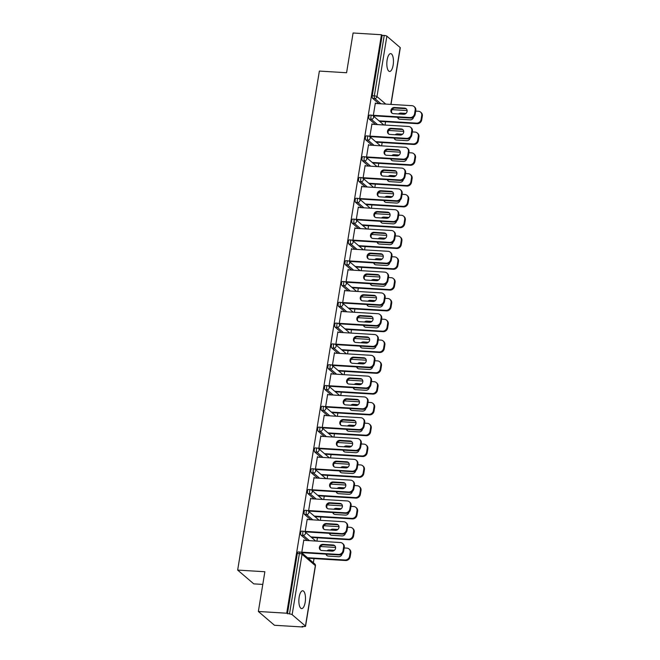 <?xml version="1.0" encoding="UTF-8"?>
<svg xmlns="http://www.w3.org/2000/svg" width="660" height="660" viewBox="0 0 660 660"><rect width="100%" height="100%" fill="white"/><g stroke="black" fill="none" stroke-linecap="round" stroke-linejoin="round"><path stroke-width="0.99" d="M305.184 602.258A8.926 3.275 93.5 0 0 302.717 590.774A8.926 3.275 93.5 0 0 299.17 597.11A8.926 3.275 93.5 0 0 301.628 608.594A8.926 3.275 93.5 0 0 305.184 602.258M393.145 65.109A8.926 3.275 93.5 0 0 390.679 53.625A8.926 3.275 93.5 0 0 387.131 59.969A8.926 3.275 93.5 0 0 389.59 71.453A8.926 3.275 93.5 0 0 393.145 65.109M262.787 584.422L253.77 583.869L237.658 570.083L319.374 71.074L346.574 72.74L353.084 33L381.455 34.733L382.156 35.335L372.265 95.741L374.335 95.873L384.227 35.458L382.156 35.335M302.833 627L302.123 626.398L304.194 626.521A2.095 0.52 -170.7 0 0 305.555 626.257A2.095 0.52 -170.7 0 0 305.44 626.043L292.149 614.666A2.095 0.52 -170.7 0 0 289.501 613.948L286.721 613.214L258.357 611.482L274.461 625.267L302.833 627L302.923 626.447M313.351 562.732L314.028 558.599M316.891 541.109L317.435 537.793M320.298 520.311L320.842 516.986M323.705 499.505L324.25 496.188M327.112 478.698L327.657 475.382M330.52 457.9L331.064 454.583M333.927 437.093L334.471 433.777M337.334 416.295L337.879 412.978M340.741 395.488L341.286 392.172M344.149 374.69L344.693 371.365M347.556 353.884L348.1 350.567M350.963 333.077L351.508 329.761M354.37 312.279L354.907 308.962M357.778 291.472L358.314 288.156M361.177 270.674L361.721 267.349M364.584 249.868L365.128 246.551M367.991 229.07L368.536 225.745M371.399 208.263L371.943 204.946M374.806 187.456L375.35 184.14M378.213 166.658L378.757 163.342M381.62 145.852L382.165 142.535M385.027 125.053L385.572 121.729M384.227 35.458A2.095 0.52 9.3 0 1 386.875 36.184L400.166 47.553A2.095 0.52 9.3 0 1 400.29 47.776L391.017 104.404M258.357 611.482L264.866 571.741L237.658 570.083M286.721 613.214L381.455 34.733M373.89 116.218L373.279 115.698L375.358 103.026L375.886 103.48M379.921 120.904L380.531 121.424M307.312 540.523L301.1 535.211A2.095 0.767 -86.5 0 1 300.729 532.604A2.095 0.767 -86.5 0 1 301.554 531.118L303.633 531.25A2.095 0.767 -86.5 0 0 302.8 532.736A2.095 0.767 93.5 0 0 303.171 535.334L301.1 535.211M287.43 613.816L297.322 553.41A2.095 0.767 -86.5 0 1 298.147 551.925L300.226 552.049A2.095 0.767 -86.5 0 0 299.392 553.534L297.322 553.41M378.856 103.661L372.644 98.348A2.095 0.767 -86.5 0 1 372.265 95.741M307.758 519.544L307.222 519.09L305.151 531.754L305.762 532.273M311.792 536.959L312.403 537.487M314.127 498.919L307.915 493.606A2.095 0.767 -86.5 0 1 307.535 490.999A2.095 0.767 -86.5 0 1 308.368 489.514L310.439 489.637A2.095 0.767 -86.5 0 0 309.614 491.131A2.095 0.767 93.5 0 0 309.986 493.73L307.915 493.606M314.564 477.939L314.036 477.477L311.965 490.149L312.576 490.669M318.607 495.355L319.217 495.883M320.941 457.314L314.729 452.001A2.095 0.767 -86.5 0 1 314.35 449.394A2.095 0.767 -86.5 0 1 315.183 447.909L317.254 448.033A2.095 0.767 -86.5 0 0 316.421 449.518A2.095 0.767 93.5 0 0 316.8 452.125L314.729 452.001M321.379 436.326L320.851 435.872L318.772 448.544L319.382 449.064M325.421 453.75L326.032 454.27M327.756 415.709L321.544 410.388A2.095 0.767 -86.5 0 1 321.164 407.789A2.095 0.767 -86.5 0 1 321.998 406.304L324.068 406.428A2.095 0.767 -86.5 0 0 323.235 407.913A2.095 0.767 93.5 0 0 323.614 410.52L321.544 410.388M328.193 394.721L327.665 394.267L325.586 406.939L326.197 407.459M332.227 412.145L332.838 412.665M334.57 374.104L328.358 368.783A2.095 0.767 -86.5 0 1 327.979 366.185A2.095 0.767 -86.5 0 1 328.812 364.7L330.883 364.823A2.095 0.767 -86.5 0 0 330.049 366.308A2.095 0.767 93.5 0 0 330.429 368.915L328.358 368.783M335.008 353.116L334.48 352.663L332.401 365.335L333.011 365.854M339.042 370.54L339.652 371.06M341.377 332.491L335.164 327.178A2.095 0.767 -86.5 0 1 334.793 324.58A2.095 0.767 -86.5 0 1 335.626 323.095L337.697 323.218A2.095 0.767 -86.5 0 0 336.864 324.703A2.095 0.767 93.5 0 0 337.243 327.31L335.164 327.178M341.822 311.512L341.286 311.058L339.215 323.722L339.826 324.25M345.856 328.936L346.467 329.455M348.191 290.887L341.979 285.574A2.095 0.767 -86.5 0 1 341.608 282.975A2.095 0.767 -86.5 0 1 342.433 281.482L344.512 281.614A2.095 0.767 -86.5 0 0 343.678 283.099A2.095 0.767 93.5 0 0 344.058 285.697L341.979 285.574M348.637 269.907L348.1 269.453L346.03 282.117L346.64 282.645M352.671 287.323L353.281 287.851M355.006 249.282L348.793 243.969A2.095 0.767 -86.5 0 1 348.414 241.362A2.095 0.767 -86.5 0 1 349.247 239.877L351.326 240.009A2.095 0.767 -86.5 0 0 350.493 241.494A2.095 0.767 93.5 0 0 350.864 244.093L348.793 243.969M355.451 228.302L354.915 227.84L352.844 240.512L353.455 241.032M359.486 245.718L360.096 246.246M361.82 207.677L355.608 202.364A2.095 0.767 -86.5 0 1 355.228 199.757A2.095 0.767 -86.5 0 1 356.062 198.272L358.132 198.396A2.095 0.767 -86.5 0 0 357.308 199.889A2.095 0.767 93.5 0 0 357.679 202.488L355.608 202.364M362.257 186.697L361.729 186.236L359.65 198.907L360.261 199.427M366.3 204.113L366.911 204.633M368.635 166.072L362.423 160.76A2.095 0.767 -86.5 0 1 362.043 158.152A2.095 0.767 -86.5 0 1 362.876 156.667L364.947 156.791A2.095 0.767 -86.5 0 0 364.114 158.276A2.095 0.767 93.5 0 0 364.493 160.883L362.423 160.76M369.072 145.084L368.544 144.631L366.465 157.303L367.075 157.822M373.114 162.508L373.725 163.028M375.449 124.468L369.237 119.146A2.095 0.767 -86.5 0 1 368.858 116.548A2.095 0.767 -86.5 0 1 369.691 115.063L371.761 115.186A2.095 0.767 -86.5 0 0 370.928 116.671A2.095 0.767 93.5 0 0 371.308 119.279L369.237 119.146M376.513 141.702L377.124 142.23M372.479 124.286L371.951 123.832L369.872 136.496L370.483 137.024M372.042 145.266L365.83 139.953A2.095 0.767 -86.5 0 1 365.45 137.346A2.095 0.767 -86.5 0 1 366.284 135.861L368.354 135.993A2.095 0.767 -86.5 0 0 367.521 137.478A2.095 0.767 93.5 0 0 367.9 140.077L365.83 139.953M369.707 183.315L370.318 183.835M365.665 165.891L365.137 165.437L363.058 178.101L363.668 178.629M365.227 186.871L359.015 181.558A2.095 0.767 -86.5 0 1 358.636 178.959A2.095 0.767 -86.5 0 1 359.469 177.474L361.54 177.598A2.095 0.767 -86.5 0 0 360.707 179.083A2.095 0.767 93.5 0 0 361.086 181.69L359.015 181.558M362.893 224.92L363.503 225.439M358.85 207.496L358.322 207.042L356.251 219.706L356.862 220.234M358.413 228.484L352.201 223.162A2.095 0.767 -86.5 0 1 351.821 220.564A2.095 0.767 -86.5 0 1 352.654 219.079L354.725 219.202A2.095 0.767 -86.5 0 0 353.9 220.688A2.095 0.767 93.5 0 0 354.272 223.294L352.201 223.162M356.078 266.524L356.689 267.044M352.044 249.1L351.508 248.647L349.437 261.319L350.048 261.839M351.599 270.088L345.386 264.767A2.095 0.767 -86.5 0 1 345.015 262.168A2.095 0.767 -86.5 0 1 345.84 260.683L347.919 260.807A2.095 0.767 -86.5 0 0 347.086 262.292A2.095 0.767 93.5 0 0 347.457 264.899L345.386 264.767M349.264 308.129L349.874 308.649M345.229 290.705L344.693 290.251L342.623 302.923L343.233 303.443M344.784 311.693L338.572 306.38A2.095 0.767 -86.5 0 1 338.2 303.773A2.095 0.767 -86.5 0 1 339.034 302.288L341.104 302.412A2.095 0.767 -86.5 0 0 340.271 303.897A2.095 0.767 93.5 0 0 340.651 306.504L338.572 306.38M342.449 349.734L343.06 350.262M338.415 332.318L337.879 331.856L335.808 344.528L336.418 345.048M337.969 353.298L331.765 347.985A2.095 0.767 -86.5 0 1 331.386 345.378A2.095 0.767 -86.5 0 1 332.219 343.893L334.29 344.017A2.095 0.767 -86.5 0 0 333.457 345.51A2.095 0.767 93.5 0 0 333.836 348.109L331.765 347.985M335.635 391.339L336.245 391.867M331.6 373.923L331.072 373.469L328.993 386.133L329.604 386.653M331.163 394.903L324.951 389.59A2.095 0.767 -86.5 0 1 324.572 386.983A2.095 0.767 -86.5 0 1 325.405 385.498L327.475 385.63A2.095 0.767 -86.5 0 0 326.642 387.115A2.095 0.767 93.5 0 0 327.022 389.713L324.951 389.59M328.82 432.943L329.431 433.471M324.786 415.528L324.258 415.074L322.179 427.738L322.789 428.266M324.349 436.507L318.137 431.194A2.095 0.767 -86.5 0 1 317.757 428.596A2.095 0.767 -86.5 0 1 318.59 427.103L320.661 427.234A2.095 0.767 -86.5 0 0 319.828 428.719A2.095 0.767 93.5 0 0 320.207 431.318L318.137 431.194M322.014 474.556L322.625 475.076M317.971 457.132L317.443 456.679L315.364 469.342L315.975 469.87M317.534 478.12L311.322 472.799A2.095 0.767 -86.5 0 1 310.942 470.201A2.095 0.767 -86.5 0 1 311.776 468.715L313.846 468.839A2.095 0.767 -86.5 0 0 313.022 470.324A2.095 0.767 93.5 0 0 313.393 472.931L311.322 472.799M315.2 516.161L315.81 516.681M311.165 498.737L310.629 498.284L308.558 510.955L309.169 511.475M310.72 519.725L304.507 514.404A2.095 0.767 -86.5 0 1 304.128 511.805A2.095 0.767 -86.5 0 1 304.961 510.32L307.04 510.444A2.095 0.767 -86.5 0 0 306.207 511.929A2.095 0.767 93.5 0 0 306.578 514.536L304.507 514.404M308.385 557.766L308.995 558.286M304.351 540.342L303.814 539.888L301.744 552.56L302.354 553.08M392.139 113.248A3.209 2.879 130.6 0 1 395.01 108.034L405.248 108.652A3.209 2.879 130.6 0 1 406.502 109.049M415.808 110.443L415.198 109.923A4.183 3.754 -49.4 0 0 414.034 106.507L414.645 107.027A4.183 3.754 130.6 0 1 415.808 110.443L415.181 114.312A4.183 3.754 130.6 0 1 410.635 118.074L410.025 117.554L373.346 115.31M373.956 115.838L410.635 118.074M375.284 103.447L411.972 105.682A4.183 3.754 -49.4 0 1 414.034 106.507M415.198 109.923L414.571 113.792L415.181 114.312M403.631 114.271L393.401 113.644A3.209 2.879 130.6 0 1 391.198 109.502A3.209 2.879 130.6 0 1 394.399 107.506L404.638 108.133A3.209 2.879 130.6 0 1 406.832 112.274A3.209 2.879 130.6 0 1 403.631 114.271M410.025 117.554A4.183 3.754 -49.4 0 0 414.571 113.792M397.51 117.274A3.209 2.879 -49.4 0 0 399.927 119.229L410.157 119.856A3.209 2.879 -49.4 0 0 413.63 117.026M405.991 113.404L400.933 113.091A3.209 2.879 -49.4 0 0 398.566 113.957M379.03 120.846L416.551 123.139A4.183 3.754 -49.4 0 0 421.096 119.377L421.732 115.508A4.183 3.754 -49.4 0 0 420.56 112.093A4.183 3.754 -49.4 0 0 418.498 111.268L415.701 111.103M392.015 109.651L407.137 110.575M379.937 121.39L417.161 123.659L416.551 123.139M421.096 119.377L421.707 119.897L422.342 116.028L421.732 115.508M405.372 113.85L401.544 113.619A3.209 2.879 -49.4 0 0 399.803 114.031M398.029 117.307A3.209 2.879 -49.4 0 0 398.665 118.833M421.707 119.897A4.183 3.754 130.6 0 1 417.161 123.659M420.56 112.093L421.171 112.612A4.183 3.754 130.6 0 1 422.342 116.028M388.732 134.054A3.209 2.879 130.6 0 1 391.603 128.832L401.841 129.459A3.209 2.879 130.6 0 1 403.095 129.847M412.409 131.249L411.799 130.73A4.183 3.754 -49.4 0 0 410.627 127.306L411.238 127.834A4.183 3.754 130.6 0 1 412.409 131.249L411.774 135.118A4.183 3.754 130.6 0 1 407.228 138.88L406.618 138.361L369.938 136.117M370.549 136.636L407.228 138.88M371.877 124.245L408.565 126.489A4.183 3.754 -49.4 0 1 410.627 127.306M411.799 130.73L411.163 134.59L411.774 135.118M400.224 135.069L389.994 134.442A3.209 2.879 130.6 0 1 387.791 130.309A3.209 2.879 130.6 0 1 390.992 128.312L401.23 128.939A3.209 2.879 130.6 0 1 403.425 133.081A3.209 2.879 130.6 0 1 400.224 135.069M406.618 138.361A4.183 3.754 -49.4 0 0 411.163 134.59M385.325 154.852A3.209 2.879 130.6 0 1 388.204 149.638L398.434 150.265A3.209 2.879 130.6 0 1 399.688 150.653M409.002 152.056L408.391 151.528A4.183 3.754 -49.4 0 0 407.22 148.112L407.83 148.632A4.183 3.754 130.6 0 1 409.002 152.056L408.367 155.917A4.183 3.754 130.6 0 1 403.821 159.679L403.21 159.159L366.531 156.923M367.141 157.443L403.821 159.679M368.47 145.051L405.157 147.295A4.183 3.754 -49.4 0 1 407.22 148.112M408.391 151.528L407.756 155.397L408.367 155.917M396.817 155.875L386.587 155.249A3.209 2.879 130.6 0 1 384.384 151.107A3.209 2.879 130.6 0 1 387.593 149.111L397.823 149.737A3.209 2.879 130.6 0 1 400.018 153.879A3.209 2.879 130.6 0 1 396.817 155.875M403.21 159.159A4.183 3.754 -49.4 0 0 407.756 155.397M381.917 175.659A3.209 2.879 130.6 0 1 384.796 170.437L395.026 171.064A3.209 2.879 130.6 0 1 396.289 171.46M405.595 172.854L404.984 172.334A4.183 3.754 -49.4 0 0 403.813 168.919L404.423 169.438A4.183 3.754 130.6 0 1 405.595 172.854L404.959 176.723A4.183 3.754 130.6 0 1 400.414 180.485L399.803 179.965L363.124 177.721M363.734 178.241L400.414 180.485M365.071 165.858L401.75 168.094A4.183 3.754 -49.4 0 1 403.813 168.919M404.984 172.334L404.349 176.203L404.959 176.723M393.409 176.674L383.179 176.055A3.209 2.879 130.6 0 1 380.977 171.913A3.209 2.879 130.6 0 1 384.186 169.917L394.416 170.544A3.209 2.879 130.6 0 1 396.619 174.685A3.209 2.879 130.6 0 1 393.409 176.674M399.803 179.965A4.183 3.754 -49.4 0 0 404.349 176.203M378.51 196.465A3.209 2.879 130.6 0 1 381.389 191.243L391.619 191.87A3.209 2.879 130.6 0 1 392.882 192.258M402.188 193.66L401.577 193.132A4.183 3.754 -49.4 0 0 400.414 189.717L401.024 190.245A4.183 3.754 130.6 0 1 402.188 193.66L401.552 197.521A4.183 3.754 130.6 0 1 397.015 201.292L396.404 200.764L359.716 198.528M360.327 199.048L397.015 201.292M361.663 186.656L398.343 188.9A4.183 3.754 -49.4 0 1 400.414 189.717M401.577 193.132L400.942 197.002L401.552 197.521M390.002 197.48L379.772 196.853A3.209 2.879 130.6 0 1 377.57 192.712A3.209 2.879 130.6 0 1 380.779 190.724L391.009 191.342A3.209 2.879 130.6 0 1 393.212 195.484A3.209 2.879 130.6 0 1 390.002 197.48M396.404 200.764A4.183 3.754 -49.4 0 0 400.942 197.002M375.111 217.264A3.209 2.879 130.6 0 1 377.982 212.05L388.212 212.668A3.209 2.879 130.6 0 1 389.474 213.064M398.78 214.459L398.17 213.939A4.183 3.754 -49.4 0 0 397.007 210.523L397.617 211.043A4.183 3.754 130.6 0 1 398.78 214.459L398.145 218.328A4.183 3.754 130.6 0 1 393.608 222.09L392.997 221.57L356.309 219.326M356.92 219.854L393.608 222.09M358.256 207.463L394.936 209.698A4.183 3.754 -49.4 0 1 397.007 210.523M398.17 213.939L397.534 217.808L398.145 218.328M386.595 218.278L376.365 217.66A3.209 2.879 130.6 0 1 374.171 213.518A3.209 2.879 130.6 0 1 377.371 211.522L387.601 212.149A3.209 2.879 130.6 0 1 389.804 216.29A3.209 2.879 130.6 0 1 386.595 218.278M392.997 221.57A4.183 3.754 -49.4 0 0 397.534 217.808M394.102 138.08A3.209 2.879 -49.4 0 0 396.52 140.036L406.75 140.654A3.209 2.879 -49.4 0 0 410.223 137.833M402.584 134.203L397.526 133.898A3.209 2.879 -49.4 0 0 395.159 134.764M375.623 141.652L413.152 143.946A4.183 3.754 -49.4 0 0 417.689 140.176L418.325 136.315A4.183 3.754 -49.4 0 0 417.161 132.899A4.183 3.754 -49.4 0 0 415.09 132.074L412.302 131.901M388.608 130.457L403.73 131.381M376.53 142.189L413.762 144.466L413.152 143.946M417.689 140.176L418.3 140.704L418.935 136.834L418.325 136.315M401.965 134.656L398.137 134.417A3.209 2.879 -49.4 0 0 396.396 134.838M394.622 138.113A3.209 2.879 -49.4 0 0 395.257 139.639M418.3 140.704A4.183 3.754 130.6 0 1 413.762 144.466M417.161 132.899L417.772 133.419A4.183 3.754 130.6 0 1 418.935 136.834M390.695 158.879A3.209 2.879 -49.4 0 0 393.112 160.834L403.342 161.461A3.209 2.879 -49.4 0 0 406.816 158.631M399.185 155.009L394.119 154.704A3.209 2.879 -49.4 0 0 391.751 155.562M372.215 162.451L409.745 164.744A4.183 3.754 -49.4 0 0 414.282 160.982L414.917 157.113A4.183 3.754 -49.4 0 0 413.754 153.697A4.183 3.754 -49.4 0 0 411.683 152.881L408.895 152.707M385.201 151.264L400.331 152.188M373.123 162.995L410.355 165.272L409.745 164.744M414.282 160.982L414.892 161.502L415.528 157.641L414.917 157.113M398.558 155.455L394.729 155.224A3.209 2.879 -49.4 0 0 392.989 155.636M391.215 158.911A3.209 2.879 -49.4 0 0 391.858 160.446M414.892 161.502A4.183 3.754 130.6 0 1 410.355 165.272M413.754 153.697L414.364 154.217A4.183 3.754 130.6 0 1 415.528 157.641M387.288 179.685A3.209 2.879 -49.4 0 0 389.705 181.64L399.935 182.259A3.209 2.879 -49.4 0 0 403.409 179.438M395.777 175.816L390.712 175.502A3.209 2.879 -49.4 0 0 388.344 176.368M368.808 183.257L406.337 185.551A4.183 3.754 -49.4 0 0 410.875 181.789L411.51 177.919A4.183 3.754 -49.4 0 0 410.347 174.504A4.183 3.754 -49.4 0 0 408.276 173.679L405.487 173.514M381.793 172.062L396.924 172.986M369.715 183.793L406.948 186.07L406.337 185.551M410.875 181.789L411.485 182.308L412.12 178.439L411.51 177.919M395.15 176.261L391.322 176.022A3.209 2.879 -49.4 0 0 389.582 176.443M387.808 179.718A3.209 2.879 -49.4 0 0 388.451 181.244M411.485 182.308A4.183 3.754 130.6 0 1 406.948 186.07M410.347 174.504L410.957 175.024A4.183 3.754 130.6 0 1 412.12 178.439M383.881 200.483A3.209 2.879 -49.4 0 0 386.298 202.438L396.536 203.065A3.209 2.879 -49.4 0 0 400.001 200.244M392.37 196.614L387.304 196.309A3.209 2.879 -49.4 0 0 384.945 197.167M365.401 204.064L402.93 206.349A4.183 3.754 -49.4 0 0 407.467 202.587L408.103 198.718A4.183 3.754 -49.4 0 0 406.939 195.302A4.183 3.754 -49.4 0 0 404.869 194.486L402.08 194.312M378.386 192.868L393.517 193.792M366.308 204.6L403.54 206.877L402.93 206.349M407.467 202.587L408.078 203.115L408.713 199.246L408.103 198.718M391.743 197.06L387.915 196.828A3.209 2.879 -49.4 0 0 386.174 197.249M384.409 200.516A3.209 2.879 -49.4 0 0 385.044 202.051M408.078 203.115A4.183 3.754 130.6 0 1 403.54 206.877M406.939 195.302L407.55 195.83A4.183 3.754 130.6 0 1 408.713 199.246M380.482 221.29A3.209 2.879 -49.4 0 0 382.891 223.245L393.129 223.872A3.209 2.879 -49.4 0 0 396.594 221.042M388.963 217.421L383.897 217.107A3.209 2.879 -49.4 0 0 381.538 217.973M361.993 224.862L399.523 227.155A4.183 3.754 -49.4 0 0 404.06 223.393L404.695 219.524A4.183 3.754 -49.4 0 0 403.532 216.109A4.183 3.754 -49.4 0 0 401.462 215.284L398.673 215.119M374.979 213.667L390.109 214.591M362.901 225.407L400.133 227.675L399.523 227.155M404.06 223.393L404.671 223.913L405.306 220.044L404.695 219.524M388.336 217.866L384.508 217.635A3.209 2.879 -49.4 0 0 382.767 218.047M381.001 221.323A3.209 2.879 -49.4 0 0 381.637 222.849M404.671 223.913A4.183 3.754 130.6 0 1 400.133 227.675M403.532 216.109L404.143 216.628A4.183 3.754 130.6 0 1 405.306 220.044M371.704 238.07A3.209 2.879 130.6 0 1 374.575 232.848L384.805 233.475A3.209 2.879 130.6 0 1 386.067 233.863M395.373 235.265L394.762 234.745A4.183 3.754 -49.4 0 0 393.599 231.322L394.21 231.85A4.183 3.754 130.6 0 1 395.373 235.265L394.738 239.135A4.183 3.754 130.6 0 1 390.2 242.897L389.59 242.368L352.902 240.133M353.512 240.652L390.2 242.897M354.849 228.261L391.528 230.505A4.183 3.754 -49.4 0 1 393.599 231.322M394.762 234.745L394.127 238.607L394.738 239.135M383.188 239.085L372.958 238.458A3.209 2.879 130.6 0 1 370.763 234.316A3.209 2.879 130.6 0 1 373.964 232.328L384.194 232.955A3.209 2.879 130.6 0 1 386.397 237.088A3.209 2.879 130.6 0 1 383.188 239.085M389.59 242.368A4.183 3.754 -49.4 0 0 394.127 238.607M377.075 242.096A3.209 2.879 -49.4 0 0 379.483 244.043L389.722 244.67A3.209 2.879 -49.4 0 0 393.187 241.849M385.555 238.219L380.49 237.913A3.209 2.879 -49.4 0 0 378.13 238.78M358.586 245.668L396.115 247.962A4.183 3.754 -49.4 0 0 400.653 244.192L401.288 240.331A4.183 3.754 -49.4 0 0 400.125 236.907A4.183 3.754 -49.4 0 0 398.054 236.09L395.266 235.917M371.572 234.473L386.702 235.397M359.494 246.205L396.726 248.482L396.115 247.962M400.653 244.192L401.263 244.72L401.899 240.85L401.288 240.331M384.937 238.672L381.1 238.433A3.209 2.879 -49.4 0 0 379.36 238.854M377.594 242.121A3.209 2.879 -49.4 0 0 378.229 243.655M401.263 244.72A4.183 3.754 130.6 0 1 396.726 248.482M400.125 236.907L400.736 237.435A4.183 3.754 130.6 0 1 401.899 240.85M368.296 258.868A3.209 2.879 130.6 0 1 371.167 253.654L381.397 254.273A3.209 2.879 130.6 0 1 382.66 254.669M391.966 256.063L391.355 255.544A4.183 3.754 -49.4 0 0 390.192 252.128L390.802 252.648A4.183 3.754 130.6 0 1 391.966 256.063L391.33 259.933A4.183 3.754 130.6 0 1 386.793 263.695L386.183 263.175L349.495 260.931M350.105 261.459L386.793 263.695M351.442 249.067L388.121 251.303A4.183 3.754 -49.4 0 1 390.192 252.128M391.355 255.544L390.72 259.413L391.33 259.933M379.789 259.891L369.55 259.264A3.209 2.879 130.6 0 1 367.356 255.123A3.209 2.879 130.6 0 1 370.557 253.126L380.787 253.753A3.209 2.879 130.6 0 1 382.99 257.895A3.209 2.879 130.6 0 1 379.789 259.891M386.183 263.175A4.183 3.754 -49.4 0 0 390.72 259.413M373.667 262.894A3.209 2.879 -49.4 0 0 376.076 264.85L386.314 265.477A3.209 2.879 -49.4 0 0 389.788 262.647M382.148 259.025L377.083 258.712A3.209 2.879 -49.4 0 0 374.723 259.578M355.179 266.467L392.708 268.76A4.183 3.754 -49.4 0 0 397.246 264.998L397.881 261.129A4.183 3.754 -49.4 0 0 396.718 257.714A4.183 3.754 -49.4 0 0 394.655 256.888L391.858 256.724M368.164 255.272L383.295 256.195M356.087 267.011L393.319 269.28L392.708 268.76M397.246 264.998L397.856 265.518L398.491 261.657L397.881 261.129M381.529 259.471L377.693 259.24A3.209 2.879 -49.4 0 0 375.952 259.652M374.187 262.927A3.209 2.879 -49.4 0 0 374.822 264.454M397.856 265.518A4.183 3.754 130.6 0 1 393.319 269.28M396.718 257.714L397.328 258.233A4.183 3.754 130.6 0 1 398.491 261.657M364.889 279.675A3.209 2.879 130.6 0 1 367.76 274.453L377.99 275.08A3.209 2.879 130.6 0 1 379.252 275.476M388.558 276.87L387.948 276.35A4.183 3.754 -49.4 0 0 386.785 272.926L387.395 273.454A4.183 3.754 130.6 0 1 388.558 276.87L387.923 280.739A4.183 3.754 130.6 0 1 383.386 284.501L382.775 283.981L346.087 281.738M346.698 282.257L383.386 284.501M348.034 269.866L384.714 272.11A4.183 3.754 -49.4 0 1 386.785 272.926M387.948 276.35L387.313 280.211L387.923 280.739M376.382 280.69L366.143 280.063A3.209 2.879 130.6 0 1 363.949 275.929A3.209 2.879 130.6 0 1 367.15 273.933L377.38 274.56A3.209 2.879 130.6 0 1 379.582 278.701A3.209 2.879 130.6 0 1 376.382 280.69M382.775 283.981A4.183 3.754 -49.4 0 0 387.313 280.211M370.26 283.701A3.209 2.879 -49.4 0 0 372.669 285.656L382.907 286.275A3.209 2.879 -49.4 0 0 386.38 283.453M378.741 279.823L373.675 279.518A3.209 2.879 -49.4 0 0 371.316 280.385M351.772 287.273L389.301 289.567A4.183 3.754 -49.4 0 0 393.847 285.805L394.474 281.935A4.183 3.754 -49.4 0 0 393.31 278.52A4.183 3.754 -49.4 0 0 391.248 277.695L388.451 277.522M364.757 276.078L379.888 277.002M352.679 287.81L389.911 290.087L389.301 289.567M393.847 285.805L394.457 286.325L395.084 282.455L394.474 281.935M378.122 280.277L374.286 280.038A3.209 2.879 -49.4 0 0 372.545 280.459M370.78 283.734A3.209 2.879 -49.4 0 0 371.415 285.26M394.457 286.325A4.183 3.754 130.6 0 1 389.911 290.087M393.31 278.52L393.921 279.04A4.183 3.754 130.6 0 1 395.084 282.455M361.482 300.473A3.209 2.879 130.6 0 1 364.353 295.259L374.583 295.886A3.209 2.879 130.6 0 1 375.845 296.274M385.151 297.676L384.541 297.149A4.183 3.754 -49.4 0 0 383.377 293.733L383.988 294.253A4.183 3.754 130.6 0 1 385.151 297.676L384.516 301.537A4.183 3.754 130.6 0 1 379.978 305.299L379.368 304.78L342.68 302.544M343.291 303.064L379.978 305.299M344.627 290.672L381.315 292.916A4.183 3.754 -49.4 0 1 383.377 293.733M384.541 297.149L383.905 301.018L384.516 301.537M372.974 301.496L362.736 300.869A3.209 2.879 130.6 0 1 360.541 296.728A3.209 2.879 130.6 0 1 363.742 294.731L373.972 295.358A3.209 2.879 130.6 0 1 376.175 299.5A3.209 2.879 130.6 0 1 372.974 301.496M379.368 304.78A4.183 3.754 -49.4 0 0 383.905 301.018M366.853 304.499A3.209 2.879 -49.4 0 0 369.27 306.454L379.5 307.082A3.209 2.879 -49.4 0 0 382.973 304.252M375.334 300.63L370.268 300.325A3.209 2.879 -49.4 0 0 367.909 301.183M348.364 308.072L385.894 310.365A4.183 3.754 -49.4 0 0 390.439 306.603L391.066 302.734A4.183 3.754 -49.4 0 0 389.903 299.318A4.183 3.754 -49.4 0 0 387.841 298.501L385.044 298.328M361.35 296.885L376.48 297.808M349.272 308.616L386.504 310.893L385.894 310.365M390.439 306.603L391.05 307.123L391.677 303.262L391.066 302.734M374.715 301.075L370.879 300.844A3.209 2.879 -49.4 0 0 369.138 301.257M367.373 304.532A3.209 2.879 -49.4 0 0 368.008 306.067M391.05 307.123A4.183 3.754 130.6 0 1 386.504 310.893M389.903 299.318L390.514 299.838A4.183 3.754 130.6 0 1 391.677 303.262M358.075 321.28A3.209 2.879 130.6 0 1 360.946 316.058L371.184 316.685A3.209 2.879 130.6 0 1 372.438 317.08M381.744 318.475L381.133 317.955A4.183 3.754 -49.4 0 0 379.97 314.539L380.581 315.059A4.183 3.754 130.6 0 1 381.744 318.475L381.109 322.344A4.183 3.754 130.6 0 1 376.571 326.106L375.961 325.586L339.273 323.342M339.883 323.862L376.571 326.106M341.22 311.479L377.908 313.714A4.183 3.754 -49.4 0 1 379.97 314.539M381.133 317.955L380.498 321.824L381.109 322.344M369.567 322.295L359.329 321.676A3.209 2.879 130.6 0 1 357.134 317.534A3.209 2.879 130.6 0 1 360.335 315.538L370.573 316.165A3.209 2.879 130.6 0 1 372.768 320.306A3.209 2.879 130.6 0 1 369.567 322.295M375.961 325.586A4.183 3.754 -49.4 0 0 380.498 321.824M363.445 325.306A3.209 2.879 -49.4 0 0 365.863 327.261L376.093 327.88A3.209 2.879 -49.4 0 0 379.566 325.058M371.926 321.436L366.861 321.123A3.209 2.879 -49.4 0 0 364.501 321.989M344.957 328.878L382.486 331.171A4.183 3.754 -49.4 0 0 387.032 327.409L387.659 323.54A4.183 3.754 -49.4 0 0 386.496 320.125A4.183 3.754 -49.4 0 0 384.433 319.3L381.637 319.135M357.943 317.683L373.073 318.607M345.865 329.414L383.097 331.691L382.486 331.171M387.032 327.409L387.643 327.929L388.27 324.06L387.659 323.54M371.308 321.882L367.471 321.643A3.209 2.879 -49.4 0 0 365.731 322.063M363.965 325.339A3.209 2.879 -49.4 0 0 364.6 326.865M387.643 327.929A4.183 3.754 130.6 0 1 383.097 331.691M386.496 320.125L387.106 320.644A4.183 3.754 130.6 0 1 388.27 324.06M354.667 342.086A3.209 2.879 130.6 0 1 357.538 336.864L367.777 337.491A3.209 2.879 130.6 0 1 369.031 337.879M378.337 339.281L377.726 338.753A4.183 3.754 -49.4 0 0 376.563 335.338L377.173 335.866A4.183 3.754 130.6 0 1 378.337 339.281L377.71 343.142A4.183 3.754 130.6 0 1 373.164 346.912L372.553 346.385L335.874 344.149M336.484 344.668L373.164 346.912M337.813 332.277L374.5 334.521A4.183 3.754 -49.4 0 1 376.563 335.338M377.726 338.753L377.099 342.623L377.71 343.142M366.16 343.101L355.921 342.474A3.209 2.879 130.6 0 1 353.727 338.332A3.209 2.879 130.6 0 1 356.928 336.344L367.166 336.963A3.209 2.879 130.6 0 1 369.361 341.104A3.209 2.879 130.6 0 1 366.16 343.101M372.553 346.385A4.183 3.754 -49.4 0 0 377.099 342.623M360.038 346.104A3.209 2.879 -49.4 0 0 362.455 348.059L372.685 348.686A3.209 2.879 -49.4 0 0 376.159 345.865M368.519 342.235L363.454 341.929A3.209 2.879 -49.4 0 0 361.094 342.787M341.55 349.685L379.079 351.97A4.183 3.754 -49.4 0 0 383.625 348.208L384.252 344.338A4.183 3.754 -49.4 0 0 383.089 340.923A4.183 3.754 -49.4 0 0 381.026 340.106L378.229 339.933M354.544 338.489L369.666 339.413M342.457 350.221L379.69 352.498L379.079 351.97M383.625 348.208L384.236 348.736L384.862 344.866L384.252 344.338M367.9 342.68L364.064 342.449A3.209 2.879 -49.4 0 0 362.323 342.87M360.558 346.137A3.209 2.879 -49.4 0 0 361.193 347.671M384.236 348.736A4.183 3.754 130.6 0 1 379.69 352.498M383.089 340.923L383.699 341.451A4.183 3.754 130.6 0 1 384.862 344.866M351.26 362.885A3.209 2.879 130.6 0 1 354.131 357.671L364.37 358.289A3.209 2.879 130.6 0 1 365.623 358.685M374.929 360.079L374.319 359.56A4.183 3.754 -49.4 0 0 373.156 356.144L373.766 356.664A4.183 3.754 130.6 0 1 374.929 360.079L374.302 363.949A4.183 3.754 130.6 0 1 369.757 367.711L369.146 367.191L332.467 364.947M333.077 365.475L369.757 367.711M334.405 353.084L371.093 355.319A4.183 3.754 -49.4 0 1 373.156 356.144M374.319 359.56L373.692 363.429L374.302 363.949M362.752 363.899L352.522 363.28A3.209 2.879 130.6 0 1 350.32 359.139A3.209 2.879 130.6 0 1 353.521 357.142L363.759 357.769A3.209 2.879 130.6 0 1 365.953 361.911A3.209 2.879 130.6 0 1 362.752 363.899M369.146 367.191A4.183 3.754 -49.4 0 0 373.692 363.429M356.631 366.911A3.209 2.879 -49.4 0 0 359.048 368.866L369.278 369.493A3.209 2.879 -49.4 0 0 372.751 366.663M365.112 363.041L360.055 362.728A3.209 2.879 -49.4 0 0 357.687 363.594M338.143 370.483L375.672 372.776A4.183 3.754 -49.4 0 0 380.218 369.014L380.853 365.145A4.183 3.754 -49.4 0 0 379.682 361.729A4.183 3.754 -49.4 0 0 377.619 360.904L374.822 360.739M351.137 359.287L366.259 360.212M339.05 371.027L376.282 373.296L375.672 372.776M380.218 369.014L380.828 369.534L381.463 365.665L380.853 365.145M364.493 363.487L360.665 363.256A3.209 2.879 -49.4 0 0 358.916 363.668M357.151 366.943A3.209 2.879 -49.4 0 0 357.786 368.47M380.828 369.534A4.183 3.754 130.6 0 1 376.282 373.296M379.682 361.729L380.292 362.249A4.183 3.754 130.6 0 1 381.463 365.665M347.853 383.691A3.209 2.879 130.6 0 1 350.724 378.469L360.962 379.096A3.209 2.879 130.6 0 1 362.216 379.483M371.522 380.886L370.912 380.366A4.183 3.754 -49.4 0 0 369.748 376.942L370.359 377.471A4.183 3.754 130.6 0 1 371.522 380.886L370.895 384.755A4.183 3.754 130.6 0 1 366.349 388.517L365.739 387.989L329.06 385.753M329.67 386.273L366.349 388.517M330.998 373.882L367.686 376.126A4.183 3.754 -49.4 0 1 369.748 376.942M370.912 380.366L370.285 384.227L370.895 384.755M359.345 384.706L349.115 384.079A3.209 2.879 130.6 0 1 346.912 379.937A3.209 2.879 130.6 0 1 350.113 377.949L360.352 378.576A3.209 2.879 130.6 0 1 362.546 382.709A3.209 2.879 130.6 0 1 359.345 384.706M365.739 387.989A4.183 3.754 -49.4 0 0 370.285 384.227M353.224 387.717A3.209 2.879 -49.4 0 0 355.641 389.664L365.871 390.291A3.209 2.879 -49.4 0 0 369.344 387.469M361.705 383.839L356.647 383.534A3.209 2.879 -49.4 0 0 354.28 384.4M334.744 391.289L372.265 393.583A4.183 3.754 -49.4 0 0 376.81 389.812L377.446 385.951A4.183 3.754 -49.4 0 0 376.274 382.528A4.183 3.754 -49.4 0 0 374.212 381.711L371.415 381.538M347.729 380.094L362.851 381.018M335.651 391.825L372.875 394.102L372.265 393.583M376.81 389.812L377.421 390.34L378.056 386.471L377.446 385.951M361.086 384.293L357.258 384.054A3.209 2.879 -49.4 0 0 355.517 384.475M353.743 387.742A3.209 2.879 -49.4 0 0 354.379 389.276M377.421 390.34A4.183 3.754 130.6 0 1 372.875 394.102M376.274 382.528L376.885 383.056A4.183 3.754 130.6 0 1 378.056 386.471M344.446 404.489A3.209 2.879 130.6 0 1 347.317 399.275L357.555 399.894A3.209 2.879 130.6 0 1 358.809 400.29M368.123 401.684L367.513 401.164A4.183 3.754 -49.4 0 0 366.341 397.749L366.952 398.269A4.183 3.754 130.6 0 1 368.123 401.684L367.488 405.553A4.183 3.754 130.6 0 1 362.942 409.315L362.332 408.796L325.652 406.552M326.263 407.08L362.942 409.315M327.591 394.688L364.279 396.924A4.183 3.754 -49.4 0 1 366.341 397.749M367.513 401.164L366.877 405.034L367.488 405.553M355.938 405.512L345.708 404.885A3.209 2.879 130.6 0 1 343.505 400.744A3.209 2.879 130.6 0 1 346.706 398.747L356.945 399.374A3.209 2.879 130.6 0 1 359.139 403.516A3.209 2.879 130.6 0 1 355.938 405.512M362.332 408.796A4.183 3.754 -49.4 0 0 366.877 405.034M349.816 408.515A3.209 2.879 -49.4 0 0 352.234 410.471L362.464 411.097A3.209 2.879 -49.4 0 0 365.937 408.268M358.298 404.646L353.24 404.332A3.209 2.879 -49.4 0 0 350.873 405.199M331.337 412.087L368.866 414.381A4.183 3.754 -49.4 0 0 373.403 410.619L374.038 406.75A4.183 3.754 -49.4 0 0 372.875 403.334A4.183 3.754 -49.4 0 0 370.804 402.517L368.016 402.344M344.322 400.892L359.444 401.816M332.244 412.632L369.476 414.901L368.866 414.381M373.403 410.619L374.014 411.139L374.649 407.278L374.038 406.75M357.679 405.091L353.851 404.861A3.209 2.879 -49.4 0 0 352.11 405.273M350.336 408.548A3.209 2.879 -49.4 0 0 350.971 410.075M374.014 411.139A4.183 3.754 130.6 0 1 369.476 414.901M372.875 403.334L373.486 403.854A4.183 3.754 130.6 0 1 374.649 407.278M341.038 425.296A3.209 2.879 130.6 0 1 343.918 420.073L354.148 420.7A3.209 2.879 130.6 0 1 355.402 421.096M364.716 422.491L364.105 421.971A4.183 3.754 -49.4 0 0 362.934 418.547L363.545 419.075A4.183 3.754 130.6 0 1 364.716 422.491L364.081 426.36A4.183 3.754 130.6 0 1 359.535 430.122L358.924 429.602L322.245 427.358M322.855 427.878L359.535 430.122M324.184 415.486L360.871 417.73A4.183 3.754 -49.4 0 1 362.934 418.547M364.105 421.971L363.47 425.832L364.081 426.36M352.531 426.31L342.301 425.683A3.209 2.879 130.6 0 1 340.098 421.55A3.209 2.879 130.6 0 1 343.307 419.554L353.537 420.181A3.209 2.879 130.6 0 1 355.732 424.322A3.209 2.879 130.6 0 1 352.531 426.31M358.924 429.602A4.183 3.754 -49.4 0 0 363.47 425.832M346.409 429.322A3.209 2.879 -49.4 0 0 348.826 431.277L359.057 431.896A3.209 2.879 -49.4 0 0 362.53 429.074M354.899 425.452L349.833 425.139A3.209 2.879 -49.4 0 0 347.465 426.005M327.929 432.894L365.459 435.188A4.183 3.754 -49.4 0 0 369.996 431.425L370.631 427.556A4.183 3.754 -49.4 0 0 369.468 424.141A4.183 3.754 -49.4 0 0 367.397 423.316L364.609 423.142M340.915 421.699L356.045 422.623M328.837 433.43L366.069 435.707L365.459 435.188M369.996 431.425L370.606 431.945L371.242 428.076L370.631 427.556M354.272 425.898L350.443 425.659A3.209 2.879 -49.4 0 0 348.703 426.079M346.929 429.355A3.209 2.879 -49.4 0 0 347.572 430.881M370.606 431.945A4.183 3.754 130.6 0 1 366.069 435.707M369.468 424.141L370.078 424.66A4.183 3.754 130.6 0 1 371.242 428.076M337.631 446.102A3.209 2.879 130.6 0 1 340.51 440.88L350.74 441.507A3.209 2.879 130.6 0 1 352.003 441.895M361.309 443.297L360.698 442.769A4.183 3.754 -49.4 0 0 359.527 439.354L360.137 439.873A4.183 3.754 130.6 0 1 361.309 443.297L360.673 447.158A4.183 3.754 130.6 0 1 356.128 450.92L355.517 450.401L318.838 448.165M319.448 448.685L356.128 450.92M320.785 436.293L357.464 438.537A4.183 3.754 -49.4 0 1 359.527 439.354M360.698 442.769L360.063 446.638L360.673 447.158M349.123 447.117L338.893 446.49A3.209 2.879 130.6 0 1 336.691 442.348A3.209 2.879 130.6 0 1 339.9 440.352L350.13 440.979A3.209 2.879 130.6 0 1 352.333 445.12A3.209 2.879 130.6 0 1 349.123 447.117M355.517 450.401A4.183 3.754 -49.4 0 0 360.063 446.638M343.002 450.12A3.209 2.879 -49.4 0 0 345.419 452.075L355.649 452.702A3.209 2.879 -49.4 0 0 359.123 449.872M351.491 446.251L346.426 445.945A3.209 2.879 -49.4 0 0 344.058 446.803M324.522 453.692L362.051 455.986A4.183 3.754 -49.4 0 0 366.589 452.224L367.224 448.355A4.183 3.754 -49.4 0 0 366.061 444.939A4.183 3.754 -49.4 0 0 363.99 444.122L361.201 443.949M337.507 442.505L352.638 443.429M325.429 454.237L362.662 456.514L362.051 455.986M366.589 452.224L367.199 452.743L367.834 448.882L367.224 448.355M350.864 446.696L347.036 446.465A3.209 2.879 -49.4 0 0 345.296 446.878M343.522 450.153A3.209 2.879 -49.4 0 0 344.165 451.688M367.199 452.743A4.183 3.754 130.6 0 1 362.662 456.514M366.061 444.939L366.671 445.459A4.183 3.754 130.6 0 1 367.834 448.882M334.224 466.901A3.209 2.879 130.6 0 1 337.103 461.678L347.333 462.305A3.209 2.879 130.6 0 1 348.596 462.701M357.901 464.095L357.291 463.576A4.183 3.754 -49.4 0 0 356.128 460.16L356.738 460.68A4.183 3.754 130.6 0 1 357.901 464.095L357.266 467.965A4.183 3.754 130.6 0 1 352.729 471.727L352.118 471.207L315.43 468.963M316.041 469.483L352.729 471.727M317.377 457.099L354.057 459.335A4.183 3.754 -49.4 0 1 356.128 460.16M357.291 463.576L356.656 467.445L357.266 467.965M345.716 467.915L335.486 467.296A3.209 2.879 130.6 0 1 333.284 463.155A3.209 2.879 130.6 0 1 336.493 461.159L346.723 461.785A3.209 2.879 130.6 0 1 348.925 465.927A3.209 2.879 130.6 0 1 345.716 467.915M352.118 471.207A4.183 3.754 -49.4 0 0 356.656 467.445M339.595 470.927A3.209 2.879 -49.4 0 0 342.012 472.882L352.25 473.501A3.209 2.879 -49.4 0 0 355.715 470.679M348.084 467.057L343.018 466.744A3.209 2.879 -49.4 0 0 340.659 467.61M321.115 474.499L358.644 476.792A4.183 3.754 -49.4 0 0 363.182 473.03L363.817 469.161A4.183 3.754 -49.4 0 0 362.653 465.745A4.183 3.754 -49.4 0 0 360.583 464.92L357.794 464.755M334.1 463.303L349.231 464.228M322.022 475.035L359.254 477.312L358.644 476.792M363.182 473.03L363.792 473.55L364.427 469.681L363.817 469.161M347.457 467.503L343.629 467.263A3.209 2.879 -49.4 0 0 341.888 467.684M340.123 470.959A3.209 2.879 -49.4 0 0 340.758 472.486M363.792 473.55A4.183 3.754 130.6 0 1 359.254 477.312M362.653 465.745L363.264 466.265A4.183 3.754 130.6 0 1 364.427 469.681M330.825 487.707A3.209 2.879 130.6 0 1 333.696 482.485L343.926 483.112A3.209 2.879 130.6 0 1 345.188 483.499M354.494 484.902L353.884 484.374A4.183 3.754 -49.4 0 0 352.721 480.959L353.331 481.486A4.183 3.754 130.6 0 1 354.494 484.902L353.859 488.763A4.183 3.754 130.6 0 1 349.322 492.533L348.711 492.005L312.023 489.769M312.634 490.289L349.322 492.533M313.97 477.898L350.65 480.142A4.183 3.754 -49.4 0 1 352.721 480.959M353.884 484.374L353.248 488.243L353.859 488.763M342.309 488.722L332.079 488.095A3.209 2.879 130.6 0 1 329.885 483.953A3.209 2.879 130.6 0 1 333.085 481.965L343.315 482.584A3.209 2.879 130.6 0 1 345.518 486.725A3.209 2.879 130.6 0 1 342.309 488.722M348.711 492.005A4.183 3.754 -49.4 0 0 353.248 488.243M336.188 491.725A3.209 2.879 -49.4 0 0 338.605 493.68L348.843 494.307A3.209 2.879 -49.4 0 0 352.308 491.486M344.677 487.856L339.611 487.55A3.209 2.879 -49.4 0 0 337.252 488.408M317.707 495.305L355.237 497.59A4.183 3.754 -49.4 0 0 359.774 493.829L360.409 489.959A4.183 3.754 -49.4 0 0 359.246 486.544A4.183 3.754 -49.4 0 0 357.175 485.727L354.387 485.554M330.693 484.11L345.823 485.034M318.615 495.841L355.847 498.118L355.237 497.59M359.774 493.829L360.385 494.356L361.02 490.487L360.409 489.959M344.05 488.301L340.222 488.07A3.209 2.879 -49.4 0 0 338.481 488.491M336.715 491.758A3.209 2.879 -49.4 0 0 337.351 493.292M360.385 494.356A4.183 3.754 130.6 0 1 355.847 498.118M359.246 486.544L359.857 487.072A4.183 3.754 130.6 0 1 361.02 490.487M327.418 508.505A3.209 2.879 130.6 0 1 330.289 503.291L340.519 503.91A3.209 2.879 130.6 0 1 341.781 504.306M351.087 505.7L350.476 505.18A4.183 3.754 -49.4 0 0 349.313 501.765L349.924 502.285A4.183 3.754 130.6 0 1 351.087 505.7L350.452 509.569A4.183 3.754 130.6 0 1 345.914 513.332L345.304 512.812L308.616 510.568M309.226 511.096L345.914 513.332M310.563 498.704L347.242 500.94A4.183 3.754 -49.4 0 1 349.313 501.765M350.476 505.18L349.841 509.05L350.452 509.569M338.902 509.528L328.672 508.901A3.209 2.879 130.6 0 1 326.477 504.76A3.209 2.879 130.6 0 1 329.678 502.763L339.908 503.39A3.209 2.879 130.6 0 1 342.111 507.532A3.209 2.879 130.6 0 1 338.902 509.528M345.304 512.812A4.183 3.754 -49.4 0 0 349.841 509.05M332.788 512.531A3.209 2.879 -49.4 0 0 335.197 514.486L345.436 515.113A3.209 2.879 -49.4 0 0 348.901 512.284M341.269 508.662L336.204 508.348A3.209 2.879 -49.4 0 0 333.844 509.215M314.3 516.104L351.829 518.397A4.183 3.754 -49.4 0 0 356.367 514.635L357.002 510.766A4.183 3.754 -49.4 0 0 355.839 507.35A4.183 3.754 -49.4 0 0 353.768 506.525L350.98 506.36M327.286 504.908L342.416 505.832M315.208 516.648L352.44 518.917L351.829 518.397M356.367 514.635L356.977 515.155L357.613 511.285L357.002 510.766M340.651 509.108L336.814 508.877A3.209 2.879 -49.4 0 0 335.074 509.289M333.308 512.564A3.209 2.879 -49.4 0 0 333.943 514.09M356.977 515.155A4.183 3.754 130.6 0 1 352.44 518.917M355.839 507.35L356.45 507.87A4.183 3.754 130.6 0 1 357.613 511.285M324.01 529.312A3.209 2.879 130.6 0 1 326.882 524.089L337.111 524.716A3.209 2.879 130.6 0 1 338.374 525.104M347.68 526.507L347.069 525.987A4.183 3.754 -49.4 0 0 345.906 522.563L346.516 523.091A4.183 3.754 130.6 0 1 347.68 526.507L347.045 530.376A4.183 3.754 130.6 0 1 342.507 534.138L341.897 533.61L305.209 531.374M305.819 531.894L342.507 534.138M307.156 519.503L343.835 521.746A4.183 3.754 -49.4 0 1 345.906 522.563M347.069 525.987L346.434 529.848L347.045 530.376M335.503 530.327L325.264 529.699A3.209 2.879 130.6 0 1 323.07 525.558A3.209 2.879 130.6 0 1 326.271 523.57L336.501 524.197A3.209 2.879 130.6 0 1 338.704 528.33A3.209 2.879 130.6 0 1 335.503 530.327M341.897 533.61A4.183 3.754 -49.4 0 0 346.434 529.848M329.381 533.338A3.209 2.879 -49.4 0 0 331.79 535.285L342.028 535.912A3.209 2.879 -49.4 0 0 345.502 533.09M337.862 529.46L332.797 529.155A3.209 2.879 -49.4 0 0 330.437 530.021M310.893 536.91L348.422 539.203A4.183 3.754 -49.4 0 0 352.96 535.433L353.595 531.572A4.183 3.754 -49.4 0 0 352.432 528.148A4.183 3.754 -49.4 0 0 350.369 527.332L347.572 527.159M323.878 525.715L339.009 526.639M311.8 537.446L349.033 539.723L348.422 539.203M352.96 535.433L353.57 535.961L354.205 532.092L353.595 531.572M337.243 529.914L333.407 529.675A3.209 2.879 -49.4 0 0 331.666 530.095M329.901 533.362A3.209 2.879 -49.4 0 0 330.536 534.897M353.57 535.961A4.183 3.754 130.6 0 1 349.033 539.723M352.432 528.148L353.042 528.677A4.183 3.754 130.6 0 1 354.205 532.092M320.603 550.11A3.209 2.879 130.6 0 1 323.474 544.896L333.704 545.515A3.209 2.879 130.6 0 1 334.966 545.911M344.272 547.305L343.662 546.785A4.183 3.754 -49.4 0 0 342.499 543.37L343.109 543.889A4.183 3.754 130.6 0 1 344.272 547.305L343.637 551.174A4.183 3.754 130.6 0 1 339.1 554.936L338.489 554.416L301.801 552.172M302.412 552.701L339.1 554.936M303.748 540.309L340.428 542.545A4.183 3.754 -49.4 0 1 342.499 543.37M343.662 546.785L343.027 550.654L343.637 551.174M332.096 551.133L321.857 550.506A3.209 2.879 130.6 0 1 319.663 546.364A3.209 2.879 130.6 0 1 322.864 544.368L333.094 544.995A3.209 2.879 130.6 0 1 335.296 549.136A3.209 2.879 130.6 0 1 332.096 551.133M338.489 554.416A4.183 3.754 -49.4 0 0 343.027 550.654M325.974 554.136A3.209 2.879 -49.4 0 0 328.383 556.091L338.621 556.718A3.209 2.879 -49.4 0 0 342.094 553.889M334.455 550.267L329.389 549.953A3.209 2.879 -49.4 0 0 327.03 550.819M307.486 557.708L345.015 560.002A4.183 3.754 -49.4 0 0 349.552 556.24L350.188 552.37A4.183 3.754 -49.4 0 0 349.024 548.955A4.183 3.754 -49.4 0 0 346.962 548.138L344.165 547.965M320.471 546.513L335.602 547.437M308.393 558.253L345.625 560.521L345.015 560.002M349.552 556.24L350.163 556.76L350.798 552.898L350.188 552.37M333.836 550.712L330 550.481A3.209 2.879 -49.4 0 0 328.259 550.894M326.494 554.169A3.209 2.879 -49.4 0 0 327.129 555.695M350.163 556.76A4.183 3.754 130.6 0 1 345.625 560.521M349.024 548.955L349.635 549.475A4.183 3.754 130.6 0 1 350.798 552.898M386.875 36.184L376.984 96.591L385.737 104.082M390.86 104.395L400.166 47.553M380.927 103.793L374.715 98.472A2.095 0.767 93.5 0 1 374.335 95.873A2.095 0.52 9.3 0 1 376.984 96.591A2.095 1.873 130.6 0 1 374.715 98.472L372.644 98.348M305.44 626.043L315.332 565.628L302.041 554.26L292.149 614.666M289.501 613.948L299.392 553.534A2.095 0.52 -170.7 0 1 302.041 554.26A2.095 1.873 -49.4 0 0 301.455 552.552A2.095 2.095 0 0 0 300.226 552.049M305.555 626.257L315.447 565.851A2.095 0.52 -170.7 0 0 315.332 565.628A2.095 1.873 -49.4 0 0 314.746 563.92L301.455 552.552M377.52 124.591L371.308 119.279A2.095 1.873 130.6 0 0 373.576 117.398A2.095 1.873 -49.4 0 0 372.999 115.69A2.095 2.095 0 0 0 371.761 115.186M374.113 145.398L367.9 140.077A2.095 1.873 130.6 0 0 370.169 138.196A2.095 1.873 -49.4 0 0 369.592 136.488A2.095 2.095 0 0 0 368.354 135.993M370.705 166.196L364.493 160.883A2.095 1.873 130.6 0 0 366.762 159.002A2.095 1.873 -49.4 0 0 366.185 157.294A2.095 2.095 0 0 0 364.947 156.791M367.298 187.003L361.086 181.69A2.095 1.873 130.6 0 0 363.355 179.8A2.095 1.873 -49.4 0 0 362.777 178.093A2.095 2.095 0 0 0 361.54 177.598M363.891 207.801L357.679 202.488A2.095 1.873 130.6 0 0 359.947 200.607A2.095 1.873 -49.4 0 0 359.37 198.899A2.095 2.095 0 0 0 358.132 198.396M360.484 228.608L354.272 223.294A2.095 1.873 130.6 0 0 356.548 221.413A2.095 1.873 -49.4 0 0 355.963 219.697A2.095 2.095 0 0 0 354.725 219.202M357.076 249.414L350.864 244.093A2.095 1.873 130.6 0 0 353.141 242.212A2.095 1.873 -49.4 0 0 352.555 240.504A2.095 2.095 0 0 0 351.326 240.009M353.669 270.212L347.457 264.899A2.095 1.873 130.6 0 0 349.734 263.018A2.095 1.873 -49.4 0 0 349.148 261.31A2.095 2.095 0 0 0 347.919 260.807M350.262 291.019L344.058 285.697A2.095 1.873 130.6 0 0 346.327 283.816A2.095 1.873 -49.4 0 0 345.741 282.109A2.095 2.095 0 0 0 344.512 281.614M346.855 311.817L340.651 306.504A2.095 1.873 130.6 0 0 342.92 304.623A2.095 1.873 -49.4 0 0 342.334 302.915A2.095 2.095 0 0 0 341.104 302.412M343.456 332.623L337.243 327.31A2.095 1.873 130.6 0 0 339.512 325.421A2.095 1.873 -49.4 0 0 338.926 323.713A2.095 2.095 0 0 0 337.697 323.218M340.048 353.422L333.836 348.109A2.095 1.873 130.6 0 0 336.105 346.228A2.095 1.873 -49.4 0 0 335.519 344.52A2.095 2.095 0 0 0 334.29 344.017M336.641 374.228L330.429 368.915A2.095 1.873 130.6 0 0 332.698 367.034A2.095 1.873 -49.4 0 0 332.112 365.326A2.095 2.095 0 0 0 330.883 364.823M333.234 395.035L327.022 389.713A2.095 1.873 130.6 0 0 329.29 387.832A2.095 1.873 -49.4 0 0 328.713 386.125A2.095 2.095 0 0 0 327.475 385.63M329.827 415.833L323.614 410.52A2.095 1.873 130.6 0 0 325.883 408.639A2.095 1.873 -49.4 0 0 325.306 406.931A2.095 2.095 0 0 0 324.068 406.428M326.42 436.639L320.207 431.318A2.095 1.873 130.6 0 0 322.476 429.437A2.095 1.873 -49.4 0 0 321.899 427.73A2.095 2.095 0 0 0 320.661 427.234M323.012 457.438L316.8 452.125A2.095 1.873 130.6 0 0 319.069 450.244A2.095 1.873 -49.4 0 0 318.491 448.536A2.095 2.095 0 0 0 317.254 448.033M319.605 478.244L313.393 472.931A2.095 1.873 130.6 0 0 315.661 471.042A2.095 1.873 -49.4 0 0 315.084 469.334A2.095 2.095 0 0 0 313.846 468.839M316.198 499.042L309.986 493.73A2.095 1.873 130.6 0 0 312.262 491.848A2.095 1.873 -49.4 0 0 311.677 490.141A2.095 2.095 0 0 0 310.439 489.637M312.79 519.849L306.578 514.536A2.095 1.873 130.6 0 0 308.855 512.655A2.095 1.873 -49.4 0 0 308.269 510.947A2.095 2.095 0 0 0 307.04 510.444M309.383 540.655L303.171 535.334A2.095 1.873 130.6 0 0 305.448 533.453A2.095 1.873 -49.4 0 0 304.862 531.745A2.095 2.095 0 0 0 303.633 531.25M394.399 107.506L395.01 108.034M404.638 108.133L405.248 108.652M401.544 113.619L400.933 113.091M390.992 128.312L391.603 128.832M401.23 128.939L401.841 129.459M387.593 149.111L388.204 149.638M397.823 149.737L398.434 150.265M384.186 169.917L384.796 170.437M394.416 170.544L395.026 171.064M380.779 190.724L381.389 191.243M391.009 191.342L391.619 191.87M377.371 211.522L377.982 212.05M387.601 212.149L388.212 212.668M398.137 134.417L397.526 133.898M394.729 155.224L394.119 154.704M391.322 176.022L390.712 175.502M387.915 196.828L387.304 196.309M384.508 217.635L383.897 217.107M373.964 232.328L374.575 232.848M384.194 232.955L384.805 233.475M381.1 238.433L380.49 237.913M370.557 253.126L371.167 253.654M380.787 253.753L381.397 254.273M377.693 259.24L377.083 258.712M367.15 273.933L367.76 274.453M377.38 274.56L377.99 275.08M374.286 280.038L373.675 279.518M363.742 294.731L364.353 295.259M373.972 295.358L374.583 295.886M370.879 300.844L370.268 300.325M360.335 315.538L360.946 316.058M370.573 316.165L371.184 316.685M367.471 321.643L366.861 321.123M356.928 336.344L357.538 336.864M367.166 336.963L367.777 337.491M364.064 342.449L363.454 341.929M353.521 357.142L354.131 357.671M363.759 357.769L364.37 358.289M360.665 363.256L360.055 362.728M350.113 377.949L350.724 378.469M360.352 378.576L360.962 379.096M357.258 384.054L356.647 383.534M346.706 398.747L347.317 399.275M356.945 399.374L357.555 399.894M353.851 404.861L353.24 404.332M343.307 419.554L343.918 420.073M353.537 420.181L354.148 420.7M350.443 425.659L349.833 425.139M339.9 440.352L340.51 440.88M350.13 440.979L350.74 441.507M347.036 446.465L346.426 445.945M336.493 461.159L337.103 461.678M346.723 461.785L347.333 462.305M343.629 467.263L343.018 466.744M333.085 481.965L333.696 482.485M343.315 482.584L343.926 483.112M340.222 488.07L339.611 487.55M329.678 502.763L330.289 503.291M339.908 503.39L340.519 503.91M336.814 508.877L336.204 508.348M326.271 523.57L326.882 524.089M336.501 524.197L337.111 524.716M333.407 529.675L332.797 529.155M322.864 544.368L323.474 544.896M333.094 544.995L333.704 545.515M330 550.481L329.389 549.953M383.856 124.979L372.999 115.69M380.449 145.786L369.592 136.488M377.041 166.584L366.185 157.294M373.634 187.39L362.777 178.093M370.227 208.189L359.37 198.899M366.82 228.995L355.963 219.697M363.412 249.793L352.555 240.504M360.005 270.6L349.148 261.31M356.598 291.406L345.741 282.109M353.191 312.205L342.334 302.915M349.792 333.011L338.926 323.713M346.385 353.81L335.519 344.52M342.977 374.616L332.112 365.326M339.57 395.414L328.713 386.125M336.163 416.221L325.306 406.931M332.755 437.027L321.899 427.73M329.348 457.826L318.491 448.536M325.941 478.632L315.084 469.334M322.534 499.43L311.677 490.141M319.126 520.237L308.269 510.947M315.719 541.035L304.862 531.745M315.447 565.851A2.095 2.095 0 0 0 314.746 563.92"/></g></svg>
